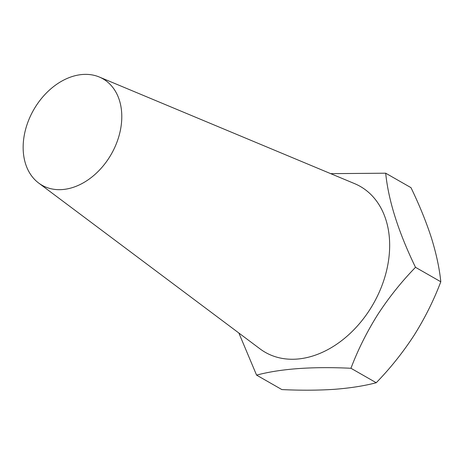 <?xml version="1.0" encoding="UTF-8"?>
<svg xmlns="http://www.w3.org/2000/svg" width="464" height="464" viewBox="0 0 464 464"><rect width="100%" height="100%" fill="white"/><g stroke="black" fill="none" stroke-linecap="round" stroke-linejoin="round"><path stroke-width="0.7" d="M99.273 77.007L354.548 183.611A95.584 69.675 119.8 0 1 369.895 309.523A95.584 69.675 119.8 0 1 260.066 348.905L38.663 183.036A61.318 44.695 119.8 0 1 35.827 106.273A61.318 44.695 119.8 0 1 99.273 77.007A61.318 44.695 119.8 0 1 105.467 80.423A61.318 44.695 119.8 0 1 109.115 157.772A61.318 44.695 119.8 0 1 39.475 183.622A61.318 44.695 119.8 0 1 38.663 183.036M238.861 333.013L256.575 375.121C280.708 368.706 312.168 366.421 350.946 368.271C357.883 349.926 366.804 332.044 377.713 314.644C388.786 297.621 401.383 281.845 415.506 267.316C398.35 231.878 388.414 200.506 385.694 173.2L330.687 173.652M385.694 173.2L410.988 187.659C419.386 205.042 426.196 221.775 431.41 237.864C436.34 253.825 439.472 268.459 440.8 281.77C433.753 300.347 424.833 318.223 414.033 335.402C402.798 352.628 390.201 368.404 376.24 382.73C364.368 385.868 350.477 388.061 334.567 389.308C318.333 390.386 300.765 390.479 281.863 389.58L256.575 375.121M440.8 281.77L415.506 267.316M376.24 382.73L350.946 368.271"/></g></svg>
